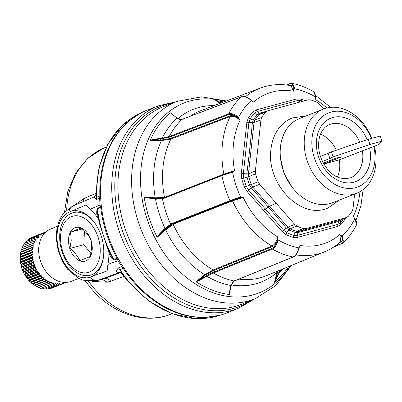 <?xml version="1.0" encoding="UTF-8"?>
<svg xmlns="http://www.w3.org/2000/svg" width="402" height="402" viewBox="0 0 402 402"><rect width="100%" height="100%" fill="white"/><g stroke="black" fill="none" stroke-linecap="round" stroke-linejoin="round"><path stroke-width="0.6" d="M26.512 241.481L26.954 240.376L38.552 235.803L38.507 237.291L37.954 237.512M38.552 235.803A27.256 20.633 68.5 0 1 38.572 235.783L26.974 240.361A27.256 20.633 68.5 0 0 26.954 240.376M28.24 239.858L28.627 239.064L40.225 234.492L40.059 235.939L39.592 236.125M40.225 234.492A27.256 20.633 68.5 0 1 40.245 234.477L28.653 239.049A27.256 20.633 68.5 0 0 28.627 239.064M30.175 238.451L30.441 237.999L42.034 233.421L41.743 234.813L41.341 234.974M42.034 233.421A27.256 20.633 68.5 0 1 42.059 233.411L30.462 237.984A27.256 20.633 68.5 0 0 30.441 237.999M32.316 237.255L43.959 232.607L43.19 234.07A26.165 19.804 -111.5 0 1 43.547 233.929M24.854 243.697L25.432 241.919L37.029 237.341L38.235 237.572A26.165 19.804 -111.5 0 1 38.507 237.291M23.628 245.461L24.075 243.672A27.256 20.633 68.5 0 1 24.095 243.647L35.688 239.074L36.868 239.175A26.165 19.804 -111.5 0 1 37.115 238.858L37.029 237.341A27.256 20.633 68.5 0 0 37.029 237.341L25.452 241.898A27.256 20.633 68.5 0 0 25.432 241.919M50.737 288.254L51.094 288.36A27.256 20.633 68.5 0 0 51.119 288.35L62.712 283.777L63.129 282.455A26.165 19.804 -111.5 0 0 63.39 282.345M48.371 288.646L49.069 288.907A27.256 20.633 68.5 0 0 49.099 288.902L60.692 284.325L61.225 283.088A26.165 19.804 -111.5 0 0 61.586 282.988L61.199 283.144M46.004 288.742L46.974 289.189A27.256 20.633 68.5 0 0 46.999 289.184L58.597 284.611L59.24 283.47A26.165 19.804 -111.5 0 0 59.617 283.42L59.169 283.596M43.245 288.334L44.823 289.194A27.256 20.633 68.5 0 0 44.848 289.199L56.446 284.621L57.195 283.591A26.165 19.804 -111.5 0 0 57.581 283.586L57.039 283.802M41.14 287.983L42.637 288.932A27.256 20.633 68.5 0 0 42.667 288.937L54.26 284.36L55.109 283.45A26.165 19.804 -111.5 0 0 55.501 283.495L54.813 283.772M38.969 287.355A26.165 19.804 68.5 0 0 39.039 287.38L40.446 288.4A27.256 20.633 68.5 0 0 40.476 288.41L52.069 283.832L53.004 283.053A26.165 19.804 -111.5 0 0 53.401 283.149L52.436 283.526M36.652 286.375A26.165 19.804 68.5 0 0 36.959 286.52L38.265 287.606A27.256 20.633 68.5 0 0 38.296 287.621L50.903 282.4A26.165 19.804 -111.5 0 0 51.3 282.541L39.039 287.38M36.125 286.561L47.717 281.983L47.18 280.586A26.165 19.804 -111.5 0 1 46.803 280.355L34.542 285.194A26.165 19.804 68.5 0 0 34.919 285.425L36.125 286.561A27.256 20.633 68.5 0 0 36.15 286.576L48.828 281.495A26.165 19.804 -111.5 0 0 49.215 281.686L36.959 286.52M34.542 285.194L46.803 280.355M34.039 285.264L45.632 280.691L45.2 279.259A26.165 19.804 -111.5 0 1 44.838 278.988L32.582 283.822A26.165 19.804 68.5 0 0 32.944 284.098L34.039 285.264A27.256 20.633 68.5 0 0 34.064 285.284M32.582 283.822L32.054 283.762L43.652 279.184L44.838 278.988M32.029 283.742L43.627 279.164L43.31 277.717A26.165 19.804 -111.5 0 1 42.964 277.405L30.708 282.244A26.165 19.804 68.5 0 0 31.049 282.556L32.029 283.742A27.256 20.633 68.5 0 0 32.054 283.762M30.708 282.244L30.15 282.028L41.743 277.45L42.964 277.405M30.125 282.003L41.723 277.425L41.522 275.973A26.165 19.804 -111.5 0 1 41.195 275.626L28.939 280.46A26.165 19.804 68.5 0 0 29.261 280.812L30.125 282.003A27.256 20.633 68.5 0 0 30.15 282.028M28.939 280.46L28.361 280.093L39.954 275.516L41.195 275.626M28.336 280.068L39.934 275.491L39.853 274.048A26.165 19.804 -111.5 0 1 39.552 273.667L27.296 278.506A26.165 19.804 68.5 0 0 27.592 278.887L28.336 280.068A27.256 20.633 68.5 0 0 28.361 280.093M27.296 278.506L26.708 277.978L38.301 273.405L39.552 273.667M26.688 277.953L38.28 273.375L38.321 271.958A26.165 19.804 -111.5 0 1 38.049 271.551L25.793 276.385A26.165 19.804 68.5 0 0 26.065 276.797L26.688 277.953A27.256 20.633 68.5 0 0 26.708 277.978M25.793 276.385L25.21 275.712L36.803 271.134L38.049 271.551M25.19 275.682L36.788 271.104L36.944 269.727A26.165 19.804 -111.5 0 1 36.708 269.295L24.447 274.134A26.165 19.804 68.5 0 0 24.688 274.566L25.19 275.682A27.256 20.633 68.5 0 0 25.21 275.712M24.447 274.134L23.879 273.31L35.476 268.737L36.708 269.295M23.864 273.28L35.461 268.702L35.738 267.38A26.165 19.804 -111.5 0 1 35.532 266.928L23.276 271.767A26.165 19.804 68.5 0 0 23.482 272.219L23.864 273.28A27.256 20.633 68.5 0 0 23.879 273.31M23.276 271.767L22.738 270.802L34.331 266.224L35.532 266.928M22.723 270.767L34.316 266.194L34.713 264.938A26.165 19.804 -111.5 0 1 34.542 264.471L22.281 269.31A26.165 19.804 68.5 0 0 22.452 269.777L22.723 270.767A27.256 20.633 68.5 0 0 22.738 270.802M22.281 269.31L21.788 268.209L33.381 263.632L34.542 264.471M21.773 268.174L33.371 263.601L33.874 262.426A26.165 19.804 -111.5 0 1 33.743 261.948L21.482 266.787A26.165 19.804 68.5 0 0 21.618 267.265L21.773 268.174A27.256 20.633 68.5 0 0 21.788 268.209M21.482 266.787L21.04 265.561L32.637 260.988L33.743 261.948M21.035 265.531L32.627 260.953L33.24 259.868A26.165 19.804 -111.5 0 1 33.145 259.385L20.884 264.225A26.165 19.804 68.5 0 0 20.979 264.707L21.035 265.531A27.256 20.633 68.5 0 0 21.04 265.561M20.884 264.225L20.507 262.888L32.105 258.31L33.145 259.385M20.502 262.853L32.1 258.275L32.808 257.295A26.165 19.804 -111.5 0 1 32.753 256.813L20.492 261.652A26.165 19.804 68.5 0 0 20.552 262.134L20.502 262.853A27.256 20.633 68.5 0 0 20.507 262.888M20.492 261.652L20.195 260.21L31.788 255.632L32.753 256.813M20.19 260.174L31.788 255.597L32.592 254.732A26.165 19.804 -111.5 0 1 32.572 254.255L20.316 259.094A26.165 19.804 68.5 0 0 20.331 259.571L20.19 260.174A27.256 20.633 68.5 0 0 20.195 260.21M20.316 259.094L20.1 257.556L31.698 252.984L32.572 254.255M20.1 257.526L31.698 252.948L32.582 252.205A26.165 19.804 -111.5 0 1 32.607 251.737L20.346 256.577A26.165 19.804 68.5 0 0 20.326 257.044L20.1 257.526A27.256 20.633 68.5 0 0 20.1 257.556M20.346 256.577L20.231 254.958L31.823 250.386L32.607 251.737M20.231 254.928L32.788 249.737A26.165 19.804 -111.5 0 1 32.853 249.285L20.592 254.124A26.165 19.804 68.5 0 0 20.532 254.577L20.231 254.928A27.256 20.633 68.5 0 0 20.231 254.958M20.592 254.124L20.577 252.441L32.175 247.868L32.853 249.285M20.582 252.411L33.21 247.361A26.165 19.804 -111.5 0 1 33.311 246.923L21.05 251.763A26.165 19.804 68.5 0 0 20.949 252.195L20.582 252.411A27.256 20.633 68.5 0 0 20.577 252.441M21.05 251.763L21.145 250.034L32.738 245.456L33.311 246.923M32.738 245.456A27.256 20.633 68.5 0 1 32.748 245.426L21.15 250.004A27.256 20.633 68.5 0 0 21.145 250.034M32.748 245.426L33.833 245.089A26.165 19.804 -111.5 0 1 33.974 244.677L21.713 249.516A26.165 19.804 68.5 0 0 21.607 249.823M21.713 249.516L21.919 247.753L33.517 243.175L33.974 244.677M33.517 243.175A27.256 20.633 68.5 0 1 33.527 243.145L21.934 247.722A27.256 20.633 68.5 0 0 21.919 247.753M33.527 243.145L34.657 242.959A26.165 19.804 -111.5 0 1 34.833 242.572L22.572 247.411A26.165 19.804 68.5 0 0 22.542 247.481M22.572 247.411L22.904 245.622L34.497 241.049L34.833 242.572M34.497 241.049A27.256 20.633 68.5 0 1 34.512 241.019L22.914 245.597A27.256 20.633 68.5 0 0 22.904 245.622M38.572 235.783L39.758 236.175A26.165 19.804 -111.5 0 1 40.059 235.939M40.245 234.477L41.416 235.009A26.165 19.804 -111.5 0 1 41.743 234.813M42.059 233.411L43.2 234.075M44.702 233.12L43.984 232.597A27.256 20.633 68.5 0 0 43.959 232.607M44.205 232.758L45.672 232.18M37.115 238.858L36.411 239.135M64.717 282.581L65.104 282.43M62.732 283.717L64.616 282.973A27.256 20.633 68.5 0 0 64.637 282.963L64.752 282.425M64.616 282.973L63.566 282.36M51.094 288.36L62.687 283.782A27.256 20.633 68.5 0 0 62.712 283.777M62.687 283.782L61.586 282.988M49.069 288.907L60.667 284.33A27.256 20.633 68.5 0 0 60.692 284.325M60.667 284.33L59.617 283.42M46.974 289.189L58.566 284.611A27.256 20.633 68.5 0 0 58.597 284.611M58.566 284.611L57.581 283.586M44.823 289.194L56.416 284.621A27.256 20.633 68.5 0 0 56.446 284.621M56.416 284.621L55.501 283.495M42.637 288.932L54.235 284.355A27.256 20.633 68.5 0 0 54.26 284.36M54.235 284.355L53.401 283.149M40.446 288.4L52.044 283.827A27.256 20.633 68.5 0 0 52.069 283.832M52.044 283.827L51.3 282.541M38.265 287.606L49.863 283.033A27.256 20.633 68.5 0 0 49.888 283.043M49.863 283.033L49.215 281.686M47.18 280.586L34.919 285.425M45.2 279.259L32.944 284.098M43.31 277.717L31.049 282.556M41.522 275.973L29.261 280.812M39.853 274.048L27.592 278.887M38.321 271.958L26.065 276.797M36.944 269.727L24.688 274.566M35.738 267.38L23.482 272.219M34.713 264.938L22.452 269.777M33.874 262.426L21.618 267.265M33.24 259.868L20.979 264.707M32.808 257.295L20.552 262.134M32.592 254.732L20.331 259.571M32.582 252.205L20.326 257.044M32.788 249.737L20.532 254.577M33.21 247.361L20.949 252.195M34.512 241.019L35.672 240.979A26.165 19.804 -111.5 0 1 35.884 240.627L34.919 241.004M24.075 243.672L35.672 239.095L35.884 240.627M340.027 157.087L340.147 157.458A5.452 0.296 162.1 0 0 341.343 156.865A5.452 0.296 162.1 0 0 339.469 157.232A5.452 0.296 162.1 0 0 332.163 159.629L323.319 163.117M340.147 157.458L323.771 163.921M323.836 164.031L339.293 159.83L378.991 144.459L381.9 141.223L369.925 144.479L368.252 139.303L380.227 136.047L381.9 141.223M322.439 161.428L332.163 157.594L329.766 158.242L328.092 153.067L368.252 139.303M331.409 151.76L333.077 156.936L369.925 144.479M329.766 158.242L333.077 156.936M320.399 156.398L328.178 153.328M320.53 134.082A28.617 21.663 -111.5 0 1 331.243 142.202A28.617 21.663 -111.5 0 1 336.273 150.112M339.308 159.825A28.617 21.663 -111.5 0 1 337.459 176.975M371.322 138.464A39.793 30.12 68.5 0 0 363.147 124.756A39.793 30.12 68.5 0 0 318.741 120.449A39.793 30.12 68.5 0 0 323.71 174.91A39.793 30.12 68.5 0 0 360.996 185.422A39.793 30.12 68.5 0 0 373.775 146.283M374.383 146.117A45.24 34.245 -111.5 0 1 356.725 193.221A45.24 34.245 -111.5 0 1 317.696 179.654A45.24 34.245 -111.5 0 1 323.509 109.058A45.24 34.245 -111.5 0 1 362.539 122.625A45.24 34.245 -111.5 0 1 371.87 138.318M323.509 109.058L299.49 118.535A45.24 34.245 68.5 0 0 293.676 189.131A45.24 34.245 68.5 0 0 332.705 202.703L356.725 193.221M294.691 224.406L287.837 227.18L252.773 187.051L259.662 184.307L294.691 224.406L296.872 226.075A68.536 51.883 68.5 0 0 303.359 228.567L305.711 228.643L346.755 217.457L339.539 220.386L346.313 217.603L348.243 216.366A68.536 51.883 68.5 0 0 352.202 211.035L353.036 208.548L354.619 194.055M260.471 113.53L267.657 110.826L308.259 99.791L310.61 99.862A68.536 51.883 68.5 0 1 317.098 102.354L319.278 104.023L323.635 109.007M267.657 110.826L265.732 112.063A68.536 51.883 68.5 0 0 261.772 117.394L260.933 119.881L255.365 171.016L255.617 173.925A68.536 51.883 68.5 0 0 258.144 181.749L259.662 184.307M261.772 117.394L254.858 120.047L254.034 122.525L248.466 173.704L255.365 171.016M246.813 173.885C248.944 156.75 250.798 139.715 252.376 122.781L254.034 122.525L260.933 119.881M296.872 226.075L290.003 228.854L287.842 227.18L286.39 228.065L283.611 230.205L286.827 232.718A71.737 54.305 68.5 0 0 293.661 235.346L297.204 235.426L337.74 224.406L338.645 221.492L339.539 220.386L298.902 231.431L305.711 228.643M258.144 181.749L251.245 184.493L252.773 187.051L251.361 187.97L268.084 206.794L269.511 205.904M248.697 176.609A2.724 0.256 -15.3 0 1 247.079 177.141A69.335 52.486 68.5 0 0 249.657 185.106L251.345 187.95L247.2 191.618L282.144 231.617L286.003 234.632A73.616 55.727 68.5 0 0 293.018 237.331L297.259 237.426L337.76 226.416L341.187 224.236A73.616 55.727 68.5 0 0 345.469 218.467L345.841 217.829M265.732 112.063L258.848 114.67L260.787 113.429L259.481 113.188L257.335 114.57A69.335 52.486 68.5 0 0 253.3 120.002L254.858 120.047A68.636 51.959 -111.5 0 1 258.848 114.67A2.724 1.653 40.7 0 1 257.335 114.57L254.27 113.384A71.737 54.305 68.5 0 0 250.099 119.002L248.893 122.716L243.336 173.77L243.662 178.116A71.737 54.305 68.5 0 0 246.325 186.362L251.245 184.493A68.636 51.959 -111.5 0 1 248.702 176.609L248.466 173.704L246.808 173.91L247.079 177.141L243.662 178.116A2.724 0.256 -15.3 0 1 241.708 178.599A73.616 55.727 68.5 0 0 244.436 187.061L247.2 191.618M340.811 219.894A2.724 1.653 -139.3 0 0 340.775 220.12A69.335 52.486 68.5 0 0 341.057 219.793M303.359 228.567L296.54 231.366L298.902 231.431L298.048 232.527L338.625 221.497L340.775 220.12L340.6 222.587A2.724 1.653 -139.3 0 0 341.187 224.236M282.144 231.617L283.611 230.205L265.37 209.055L268.084 206.794L263.918 210.487M303.007 101.219A71.737 54.305 68.5 0 0 301.209 100.621L297.726 100.52L257.19 111.54L254.27 113.384A2.724 1.653 40.7 0 1 252.592 112.163A73.616 55.727 68.5 0 0 248.31 117.932L250.099 119.002L253.3 120.002L252.376 122.756L246.863 122.379L241.311 173.388L246.808 173.91M300.098 102.148L297.726 100.52L296.586 98.947L256.089 109.957L257.19 111.54L259.481 113.188L266.26 111.339M241.311 173.388L241.708 178.599M248.31 117.932L246.863 122.379M256.089 109.957L252.592 112.168M302.008 101.49L301.209 100.621L300.761 99.073L296.586 98.947M343.574 218.758A71.737 54.305 68.5 0 1 340.6 222.587L337.74 224.406L337.76 226.416M286.003 234.632L286.827 232.718L288.802 229.914L290.003 228.854A68.636 51.959 -111.5 0 0 296.54 231.366L295.41 232.451L298.028 232.537L297.204 235.426L297.259 237.426M234.622 280.656L234.18 281.018A91.535 69.295 -111.5 0 1 213.356 273.018L272.295 249.044C274.747 247.828 276.551 245.32 277.717 241.527L277.943 239.838L277.591 236.818C276.767 241.376 274.888 244.451 271.948 246.044A87.958 66.581 -111.5 0 1 248.17 225.658A87.958 66.581 -111.5 0 1 232.497 200.889L243.21 197.462L240.687 197.196A82.943 62.787 -111.5 0 1 232.562 172.041L234.512 170.538L223.854 174.126A87.958 66.581 -111.5 0 1 230.12 116.545C233.321 115.761 236.607 117.027 239.974 120.354L238.481 117.66L238.029 117.972L239.974 120.354A80.209 60.717 -111.5 0 0 234.512 170.538L232.18 171.684L232.562 172.041L231.18 172.574L230.803 172.177L232.18 171.684M298.5 249.828L299.912 245.391L298.797 247.853A82.943 62.787 -111.5 0 1 277.943 239.838L277.39 239.843L277.591 236.818A80.209 60.717 -111.5 0 1 256.928 218.834A80.209 60.717 -111.5 0 1 243.21 197.462L240.592 197.724L240.687 197.196L239.225 197.472L229.994 200.628L171.548 223.618L164.966 228.346A93.998 71.159 -111.5 0 1 155.554 199.211L155.705 198.744L163.72 198.06L222.165 175.071L230.828 172.167M342.052 243.687L341.484 243.597L342.052 243.687L343.062 243.049L342.966 237.336L341.976 236.115L339.76 234.562L340.796 241.567M355.066 219.226L353.383 216.216L354.705 218.974A82.943 62.787 -111.5 0 1 341.976 236.115L341.625 236.547L339.76 234.562A80.209 60.717 -111.5 0 1 299.912 245.391L298.359 249.461C297.254 253.275 295.48 255.793 293.028 257.014L234.18 281.018L230.949 285.5A93.998 71.159 -111.5 0 1 206.794 276.219L206.462 275.707L213.065 272.37L271.978 248.406C274.264 247.27 275.938 244.924 276.998 241.371L277.39 239.843M286.299 84.983L290.128 83.521L292.003 83.325C299.344 84.862 306.48 87.606 313.414 91.545L315.148 95.234L315.766 99.751L315.409 96.44M290.988 85.681L293.445 91.174L294.39 88.782A82.943 62.787 -111.5 0 1 315.243 96.797L315.766 99.751A80.209 60.717 -111.5 0 1 326.916 107.977M250.124 99.349L253.597 102.007L249.898 99.425C246.763 96.947 243.893 96.083 241.295 96.832A90.691 68.652 68.5 0 0 228.637 113.877C231.24 113.123 234.125 113.967 237.296 116.394L238.481 117.66A82.943 62.787 -111.5 0 1 251.21 100.52L251.205 100.229L251.21 100.52M359.951 191.684A80.209 60.717 -111.5 0 1 353.383 216.216L354.8 218.799M354.705 218.974L355.564 220.366L356.293 225.236C356.991 223.854 356.765 222.15 355.614 220.125L354.534 218.276M298.465 249.617L298.797 247.853M173.955 223.919L173.428 223.592L172.599 223.964L165.257 229.542L165.589 229.879L173.955 223.919L232.497 200.889L231.964 200.563L239.165 198.07L230.527 200.965L171.141 224.386L170.584 224.06A91.535 69.295 -111.5 0 1 162.468 198.94L221.914 175.619L231.18 172.574M289.802 85.515C291.631 84.897 292.947 85.52 293.756 87.395L293.445 91.174A80.209 60.717 -111.5 0 0 253.597 102.007L251.205 100.229M293.852 88.636L294.39 88.782L294.505 87.299L292.003 83.33M342.966 237.336L342.303 237.703L341.625 236.547M277.717 241.527L276.998 241.371C275.692 244.079 274.109 245.848 272.254 246.677L271.948 246.044L213.09 269.993A88.797 67.219 -111.5 0 1 189.015 249.371A88.797 67.219 -111.5 0 1 173.151 224.281L172.599 223.964M239.225 197.472L239.165 198.07L240.592 197.724M237.296 116.394L236.813 116.962L238.029 117.972M230.004 115.856L230.12 116.545L170.825 139.142L170.689 138.464L171.548 138.107L230.004 115.856C231.914 115.213 234.185 115.58 236.813 116.962C233.869 114.665 231.18 113.866 228.753 114.57L228.637 113.877L169.262 136.514A91.535 69.295 -111.5 0 1 181.975 119.394L241.295 96.832L241.853 96.922L241.295 96.832M223.602 174.669L223.854 174.126L164.478 197.437A88.797 67.219 -111.5 0 1 170.825 139.142L161.247 140.599L161.267 140.037L170.689 138.464M290.314 83.505L289.892 83.862C292.123 83.219 293.415 84.395 293.756 87.395L294.505 87.299M315.148 95.234L315.228 95.646M281.023 269.692L279.42 272.325L278.893 272.295L280.139 270.054M231.376 284.963A92.792 70.239 -111.5 0 0 276.792 272.606L277.249 272.787L276.792 272.606L277.189 271.265M213.065 272.37L213.356 273.018L205.105 277.234L204.814 276.717L206.462 275.707M272.254 246.677L214.251 270.315L213.382 270.636L213.09 269.993L204.794 274.752L195.995 281.621L196.206 281.812A100.46 76.048 -111.5 0 0 229.215 294.495L229.487 294.49L231.034 285.35M163.473 198.608L163.72 198.06L162.745 198.382L162.468 198.94L155.554 199.211L153.654 198.995L153.83 198.543L155.705 198.744M161.493 140.042L161.468 140.61A92.792 70.239 68.5 0 0 155.237 197.829L155.152 198.261L155.237 197.829L164.478 197.437L164.207 197.985M170.277 136.092L170.393 136.786L169.403 137.193L160.318 138.951L161.267 140.037L153.966 139.831L150.348 140.293L161.247 140.599M177.377 118.374L176.232 117.52L177.377 118.374L176.945 118.304L181.975 119.394M162.232 138.77L162.202 138.162L169.262 136.514L169.403 137.193M288.566 266.596A100.46 76.048 -111.5 0 1 274.591 282.164L276.747 272.797M277.3 272.591L277.817 271.008M274.491 282.244L278.692 273.928L278.199 273.873L278.893 272.295M278.692 273.928L279.42 272.325A93.998 71.159 -111.5 0 0 282.892 268.923M230.949 285.5L229.492 291.887L231.276 285.239M213.382 270.636L204.965 275.33L204.618 274.888M196.081 281.732L199.472 280.355L205.105 277.234M229.487 294.49L229.813 291.611L229.492 291.887L229.351 294.515M205.146 275.194L204.794 274.752A92.792 70.239 -111.5 0 1 181.252 254.17A92.792 70.239 68.5 0 1 165.589 229.879L165.257 229.542M163.569 229.693L163.986 229.989L165.368 228.678L164.966 228.346L159.192 234.255L157.237 237.26L165.423 230.024M171.141 224.386L165.368 228.678M223.607 102.007A100.46 76.048 -111.5 0 0 215.934 100.56L219.522 103.56M153.654 198.995L144.187 197.176A100.46 76.048 -111.5 0 0 157.051 236.999L157.127 237.15M144.162 197.015L155.016 197.814M172.659 114.655L170.559 112.892A100.46 76.048 -111.5 0 0 150.408 140.027L150.348 140.293M170.664 112.811L176.302 117.565M155.152 198.261L163.388 198.181M176.945 118.304A93.998 71.159 -111.5 0 0 162.202 138.162L153.901 139.253L150.353 140.162M221.09 102.962L215.804 100.54M199.472 280.355L199.186 279.842L195.995 281.621M229.798 291.676L231.266 285.309C232.517 282.4 233.562 280.958 234.401 280.993L293.224 256.999C294.304 256.391 296.234 256.024 298.56 249.592L298.982 248.129M276.169 279.199L275.682 279.144L274.405 282.279M220.537 103.173L215.708 100.55M172.558 114.575L170.79 112.761M153.896 139.253L153.966 139.831L160.318 138.951L160.252 138.368M147.499 198.045L147.675 197.598L144.187 196.859M157.237 237.26L159.609 234.542L165.091 229.688L163.986 229.989L159.609 234.542L159.192 234.255M220.02 103.369L218.527 102.188L218.899 101.892M238.818 308.073L227.788 312.595A108.952 82.475 -111.5 0 1 133.022 280.229A108.952 82.475 -111.5 0 1 147.8 109.912L158.941 105.686A108.796 82.36 -111.5 0 0 144.187 275.757A108.796 82.36 -111.5 0 0 238.818 308.073L254.315 299.053M130.354 119.972A108.646 82.244 68.5 0 0 99.852 196.015L99.641 198.271L100.023 205.04L100.721 207.412A108.646 82.244 68.5 0 0 117.183 258.385L117.454 259.014L113.962 259.968L113.726 259.34L117.183 258.385M208.176 317.163A108.646 82.244 68.5 0 1 132.218 280.415A108.646 82.244 68.5 0 1 123.223 268.375L121.705 266.596L118.007 260.727L117.454 259.014M100.721 207.412L97.5 209.095L97.721 214.819L99.394 223.356L103.857 236.798A108.55 82.174 68.5 0 0 113.726 259.34L110.46 254.401L106.952 246.733L103.857 236.798M98.555 219.432L97.606 217.723A43.607 28.391 -105.2 0 0 90.078 209.271L85.852 205.05L71.506 211.156A34.341 22.361 74.8 0 1 94.279 222.266A34.341 22.361 74.8 0 1 103.766 252.737A34.341 22.361 74.8 0 1 103.535 256.32A34.341 22.361 74.8 0 1 92.52 276.219L107.118 270.903L107.887 264.41A43.607 28.391 -105.2 0 0 108.872 255.335A43.607 28.391 -105.2 0 0 108.872 252.602C109.942 255.913 111.64 258.37 113.962 259.968M121.705 266.596L118.384 267.913C115.761 270.913 116.098 272.455 119.399 272.536L119.61 272.466A8.176 5.321 -105.2 0 0 119.424 272.526L119.701 272.44M92.52 276.219L89.917 277.259A10.899 8.261 70 0 0 98.168 280.264L119.424 272.526M118.384 267.913L119.992 269.732L121.972 273.651C120.655 272.596 119.856 272.204 119.58 272.471L119.675 272.445M123.223 268.375L119.992 269.732A108.55 82.174 68.5 0 0 128.921 281.671A108.55 82.174 68.5 0 0 219.643 315.304L196.427 318.675L172.212 313.806L148.886 301.143L128.213 281.696L121.972 273.651M95.988 193.503L96.58 197.251A108.55 82.174 68.5 0 1 140.002 113.5L121.771 125.886L107.801 144.268L99.023 167.332L95.988 193.503C96.354 193.98 95.746 195.116 94.168 196.915L96.319 199.588L96.58 197.251L99.852 196.015M96.319 199.588L99.641 198.271M71.506 211.156L68.898 212.181A10.899 8.241 -113.1 0 1 73.224 205.829L64.245 212.472L61.335 216.527L58.737 222.004L56.858 229.215L56.315 238.843L58.079 250.23L62.627 261.737L67.702 269.325L78.139 278.134L82.902 280.209L96.837 280.691A39.326 25.607 -105.2 0 0 98.168 280.264L104.249 278.611L96.837 280.691M100.575 206.754L97.324 208.457L97.5 209.095A108.55 82.174 68.5 0 0 102.605 232.929M108.59 250.456L108.872 252.602M68.898 212.181L66.365 213.643L60.561 220.055L57.169 229.547L56.612 240.934L58.968 252.783L63.933 263.596L70.888 272.023L78.953 276.993L87.113 277.893L89.917 277.259M66.365 213.643A34.341 22.361 -105.2 0 0 57.029 235.909A34.341 22.361 -105.2 0 0 87.113 277.893M94.591 222.698A32.446 21.125 -105.2 0 0 71.978 213.06A32.446 21.125 -105.2 0 0 59.702 235.999A32.446 21.125 -105.2 0 0 79.646 274.159A32.446 21.125 -105.2 0 0 103.59 255.788M120.61 272.636L104.249 278.611C106.61 278.083 108.786 278.943 110.786 281.199L123.972 276.365M100.239 251.471A29.16 18.989 74.8 0 1 79.752 271.993A29.16 18.989 74.8 0 1 60.551 237.18A29.16 18.989 74.8 0 1 81.038 216.653A29.16 18.989 74.8 0 1 100.239 251.471M95.988 193.372L84.058 198.457L74.094 205.457M57.476 226.17L50.25 229.246A28.065 21.246 68.5 0 0 43.542 234.461A28.065 21.246 68.5 0 0 47.044 272.873A28.065 21.246 68.5 0 0 70.852 281.445L78.872 278.521M110.786 281.199L107.118 282.199L92.37 281.44M92.264 248.597A17.442 11.356 74.8 0 1 80.013 260.873A17.442 11.356 74.8 0 1 68.526 240.049A17.442 11.356 74.8 0 1 80.782 227.773A17.442 11.356 74.8 0 1 92.264 248.597M70.591 232.145L71.229 240.371L69.933 248.461C74.551 252.154 77.837 256.21 79.792 260.627L90.314 256.476L91.636 247.717L90.973 240.16C89.013 235.738 85.726 231.683 81.114 227.989L70.591 232.145L82.269 228.969M69.933 248.461L83.847 244.677L90.978 253.476M84.405 230.939L83.847 244.677M359.835 142.147A28.617 21.663 68.5 0 0 354.298 133.102A28.617 21.663 68.5 0 0 329.61 124.519C325.143 126.223 321.871 130.092 319.781 136.142C316.826 147.549 319.364 158.539 327.404 169.106C334.057 177.227 341.795 180.111 350.619 177.759A28.617 21.663 68.5 0 0 362.363 150.725M367.137 139.675A34.069 25.788 68.5 0 0 360.313 128.364A34.069 25.788 68.5 0 0 322.293 124.675A34.069 25.788 68.5 0 0 326.545 171.302A34.069 25.788 68.5 0 0 358.107 180.508A34.069 25.788 68.5 0 0 369.639 147.856M286.375 228.045L268.144 206.864L276.249 203.296M248.702 176.609L255.617 173.925M293.018 237.331L293.661 235.346L295.41 232.451A69.335 52.486 68.5 0 1 288.802 229.914L286.39 228.065M244.436 187.061L246.325 186.362L248.632 190.166L265.295 208.97L263.863 210.422M265.295 208.97L263.843 210.407M305.148 100.636A73.616 55.727 68.5 0 0 300.761 99.073M345.177 218.1L345.469 218.472M340.821 241.547C335.982 245.934 330.6 249.346 324.675 251.788A87.958 66.581 -111.5 0 1 295.907 254.883M271.978 248.406L272.295 249.044A90.691 68.652 68.5 0 0 293.028 257.014L293.45 256.657M163.689 198.07L222.13 175.081L221.914 175.619A90.691 68.652 68.5 0 0 229.994 200.628L230.527 200.965M245.421 96.771A87.958 66.581 -111.5 0 1 260.099 88.169C269.928 84.495 280.234 83.671 291.018 85.686M334.725 246.361L341.484 243.597C343.574 242.512 343.851 240.547 342.303 237.703C342.816 239.914 342.187 241.426 340.419 242.235L339.856 242.145M324.675 251.788L266.25 275.752A88.797 67.219 -111.5 0 1 238.919 279.124M190.191 116.258A88.797 67.219 -111.5 0 1 201.06 110.56L260.099 88.169M340.419 242.235L339.715 242.522M214.382 272.641L213.939 269.682M235.537 280.254L235.115 280.611L235.537 280.254M171.548 223.618L172.086 223.954L173.428 223.592L231.964 200.563M165.061 197.694L165.312 197.151M171.664 138.796L171.548 138.107L170.393 136.786L228.753 114.57M183.498 119.138L182.935 119.047L183.498 119.138M214.105 105.615A92.792 70.239 68.5 0 0 177.84 118.635M289.892 83.862L286.812 85.038M289.948 266.029A102.088 77.279 -111.5 0 1 170.996 262.26A102.088 77.279 -111.5 0 1 145.665 146.258A102.088 77.279 -111.5 0 1 225.004 101.48M277.249 272.787L278.199 273.873L275.682 279.144L277.249 272.787M204.965 275.33L204.814 276.717L199.186 279.842L204.965 275.33M154.931 198.241L153.83 198.543L147.675 197.598L154.931 198.241M255.496 298.57A106.078 80.299 -111.5 0 1 163.232 267.059A106.078 80.299 -111.5 0 1 177.619 101.239L164.031 106.389A106.269 80.445 -111.5 0 0 149.619 272.516A106.269 80.445 -111.5 0 0 242.054 304.083L255.496 298.57L275.993 285.415L291.294 265.476M251.34 300.274A107.535 81.4 -111.5 0 1 146.901 274.134A107.535 81.4 -111.5 0 1 116.148 168.825A107.535 81.4 -111.5 0 1 173.418 102.832M107.887 264.41L118.007 260.727M100.023 205.04L90.078 209.271M97.324 208.457C96.445 211.321 96.54 214.412 97.606 217.723M83.053 201.643L84.058 198.457M102.033 279.274L107.118 282.199M88.551 281.395A89.566 67.797 68.5 0 0 93.299 287.48A89.566 67.797 68.5 0 0 169.282 314.826L172.146 313.786M106.344 147.047L103.54 148.243A89.566 67.797 68.5 0 0 66.667 210.01M355.886 220.608L360.911 205.769L363.132 189.573M333.369 247.26L343.062 243.049C348.368 238.024 352.775 232.09 356.298 225.236M313.409 91.545C314.454 92.058 315.098 93.354 315.339 95.44L315.51 97.44M330.68 107.344L315.334 95.319M222.13 175.081L230.818 172.172M172.177 114.243L177.302 118.294L179.759 119.419L182.101 119.319L242.491 96.5C244.994 96.309 247.496 97.224 250.004 99.249L251.225 100.239M226.366 100.962L201.573 96.852L177.619 101.239M176.423 101.691L158.941 105.686M94.168 196.915L73.224 205.829M103.54 148.243L87.867 158.222L75.727 172.976L67.832 191.362L64.531 212.15M169.282 314.826C141.645 324.932 109.952 311.56 90.47 287.576L85.279 280.872M339.348 200.08L327.901 208.03C300.887 220.155 266.556 183.905 270.863 150.313C271.651 141.635 274.4 134.198 279.104 128.002C282.701 123.374 287.113 120.017 292.339 117.922L306.133 115.912M280.44 157.634L283.943 173.307L292.093 187.151"/></g></svg>
